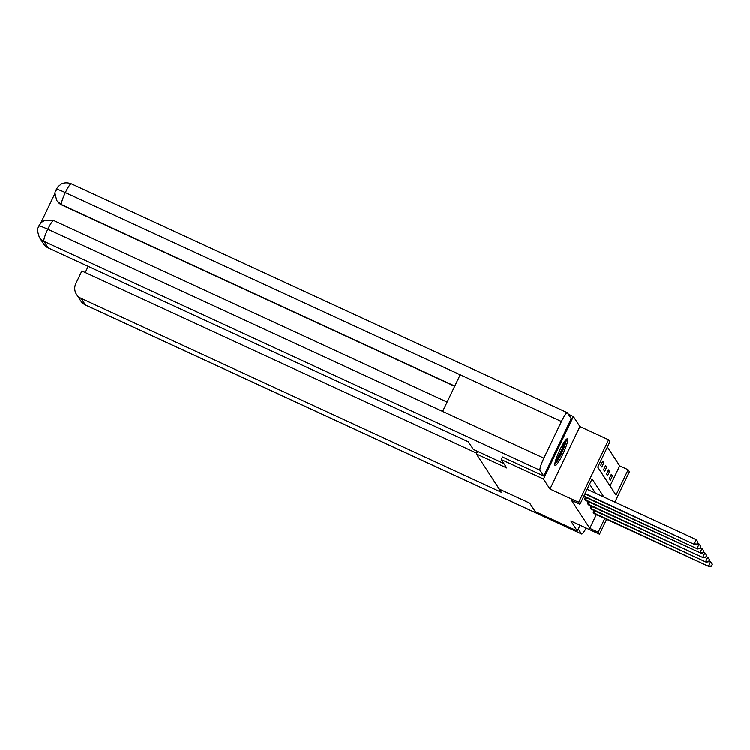 <?xml version="1.0" encoding="UTF-8"?>
<svg xmlns="http://www.w3.org/2000/svg" width="750" height="750" viewBox="0 0 750 750"><rect width="100%" height="100%" fill="white"/><g stroke="black" fill="none" stroke-linecap="round" stroke-linejoin="round"><path stroke-width="1.12" d="M567.591 438.966A14.663 2.231 114.8 0 0 567.422 438.816A14.663 2.231 114.8 0 0 559.547 450.562A14.663 2.231 114.8 0 0 554.972 465.3A14.663 2.231 114.8 0 0 555.131 465.45A14.663 2.231 114.8 0 0 563.016 453.703A14.663 2.231 114.8 0 0 567.591 438.966M610.059 485.934L619.697 465.834L628.134 469.725L629.419 471.694L614.869 502.059M568.453 414.253L573.394 416.531L543.469 478.997L549.994 489L578.681 502.238L608.606 439.772L609.891 441.75L597.759 467.072L616.003 495.047L628.134 469.725M549.994 489L579.919 426.544L573.394 416.531M579.919 426.544L608.606 439.772M619.697 465.834L607.397 446.962M477.609 451.378L476.381 453.919L499.294 489.056L529.669 503.072L535.144 511.472L577.331 530.934L580.078 525.206M476.381 453.919L506.756 467.934L501.281 459.534L502.519 456.947M501.281 459.534L543.469 478.997M600.703 465.262L601.809 466.95L603.825 462.731L602.728 461.034L600.703 465.262M603.572 469.659L604.678 471.347L606.694 467.128L605.597 465.441L603.572 469.659M606.441 474.056L607.547 475.744L609.562 471.525L608.466 469.838L606.441 474.056M609.309 478.453L610.406 480.15L612.431 475.931L611.325 474.234L609.309 478.453M603.909 497.006L592.097 478.894L579.966 504.216L571.528 500.316L589.763 528.291L596.353 514.547M595.472 493.116L589.603 484.106M585.403 497.184L584.522 499.022L585.759 500.437M588.272 501.591L587.391 503.419L588.628 504.834M591.141 505.988L590.259 507.816L591.497 509.231M594.009 510.384L593.128 512.222L594.366 513.638M606.619 519.281L599.494 534.159L570.806 520.922L577.331 530.934M599.494 534.159L598.2 532.181L604.791 518.438M589.763 528.291L598.2 532.181M579.966 504.216L578.681 502.238M602.259 462.009L603.825 462.731M605.128 466.406L606.694 467.128M607.997 470.803L609.562 471.525M610.866 475.2L612.431 475.931M585.103 493.481L694.688 544.528L584.916 493.884M587.128 489.262L696.253 539.606L694.228 543.825L697.35 544.059L697.978 542.091L697.163 543.778M697.978 542.091L696.253 539.606M694.688 544.528L697.35 544.059M565.462 440.278A12.694 1.931 -65.2 0 1 562.359 450.816A12.694 1.931 -65.2 0 1 555.825 462.328A12.694 1.931 -65.2 0 1 554.981 463.012M554.812 464.325A14.569 2.222 114.8 0 0 555.216 463.931A14.569 2.222 114.8 0 0 562.238 451.8A14.569 2.222 114.8 0 0 566.353 439.303M555.497 460.903A11.756 1.791 114.8 0 0 560.709 451.875A11.756 1.791 114.8 0 0 564.197 442.041M503.859 463.481L473.363 449.419L468.394 441.806L48.225 247.969A11.278 11.1 146.9 0 1 43.631 243.994L39.337 237.413A11.278 11.1 146.9 0 0 43.931 241.378L48.225 247.969M561.431 421.5L460.191 374.794L442.631 411.422L543.881 458.128L561.431 421.5A11.559 1.762 114.8 0 1 567.403 412.734A11.559 1.762 114.8 0 1 567.534 412.847L571.275 418.594L543.778 475.988L502.491 457.003M543.881 458.128A11.559 1.762 114.8 0 0 540.037 470.25L543.778 475.988M55.2 192.956L40.762 223.088M454.669 386.297L61.772 205.041A11.278 11.1 146.9 0 1 57.178 201.075L61.772 205.041M447.113 402.075L53.709 220.584A11.559 1.762 114.8 0 0 47.775 229.266C41.709 226.491 38.691 225.525 38.719 226.359M38.7 226.097L41.653 222.244L45.15 220.209L53.709 220.584M567.403 412.734L71.306 183.863A11.559 1.762 114.8 0 0 65.325 192.628C59.269 189.853 56.259 188.859 56.306 189.647M496.341 484.538L501.272 492.225L81.103 298.387L85.397 304.969L581.494 533.841L578.297 528.928M581.494 533.841A11.559 1.762 114.8 0 0 581.625 533.953A11.559 1.762 114.8 0 0 586.172 528.019M476.737 453.178L81.853 271.012L75.825 283.584A11.278 11.1 -33.1 0 0 81.103 298.387M88.181 266.4L85.219 272.559M583.903 496.003L697.556 548.925L583.706 496.406M697.697 543.347L699.122 544.003L697.097 548.222L700.219 548.466L700.847 546.497L700.031 548.184M700.847 546.497L699.122 544.003M697.556 548.925L700.219 548.466M584.822 499.481L699.966 552.619L585.328 500.259M700.566 547.744L701.991 548.4L699.966 552.619L703.088 552.863L703.716 550.894L702.9 552.581M703.716 550.894L701.991 548.4M700.425 553.331L703.088 552.863M587.691 503.878L703.294 557.728L588.197 504.656M703.434 552.141L704.859 552.797L702.834 557.025L705.956 557.259L706.584 555.291L705.769 556.978M706.584 555.291L704.859 552.797M703.294 557.728L705.956 557.259M590.559 508.275L706.163 562.125L591.066 509.053M706.303 556.547L707.719 557.203L705.703 561.422L708.825 561.656L709.444 559.688L708.638 561.375M709.444 559.688L707.719 557.203M706.163 562.125L708.825 561.656M593.428 512.672L709.031 566.522L593.934 513.45M709.163 560.944L710.588 561.6L708.572 565.819L711.694 566.062L712.312 564.084L711.506 565.781M712.312 564.084L710.588 561.6M709.031 566.522L711.694 566.062M540.037 470.25L43.931 241.378A11.559 1.762 114.8 0 1 47.775 229.266L442.631 411.422M454.781 386.081L61.528 204.666A11.559 1.762 114.8 0 1 65.325 192.628L460.191 374.794M76.5 294.422L80.794 301.003A11.278 11.1 146.9 0 0 85.397 304.969A11.559 1.762 114.8 0 0 85.519 305.091L581.625 533.953M585.084 499.612L586.087 497.503M585.722 499.922L586.734 497.803M587.953 504.009L588.956 501.9M588.591 504.319L589.603 502.2M590.822 508.406L591.825 506.306M591.459 508.716L592.472 506.606M593.691 512.803L594.694 510.703M594.328 513.122L595.341 511.003M38.691 226.097C38.709 229.716 35.419 225.272 39.337 237.413M56.278 189.394L57.956 186.816L60.975 184.312C60.797 184.35 64.866 181.481 71.306 183.863M56.278 189.403C56.297 192.994 53.016 188.559 56.925 200.691M80.794 301.003L85.519 305.091"/></g></svg>
